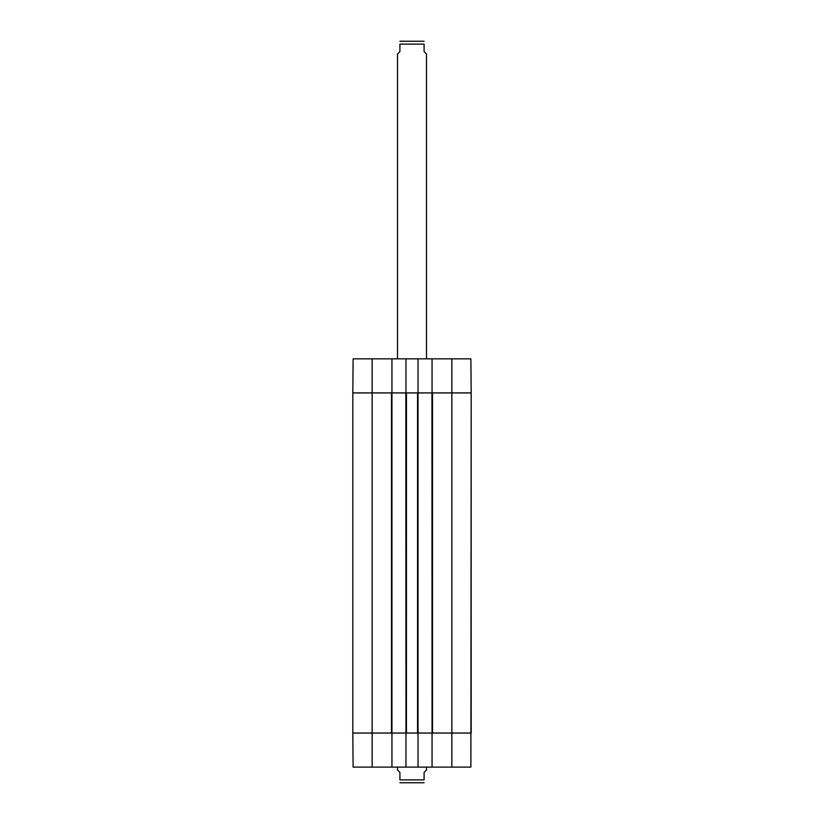 <?xml version="1.0" encoding="UTF-8"?>
<svg xmlns="http://www.w3.org/2000/svg" width="824" height="824" viewBox="0 0 824 824"><rect width="100%" height="100%" fill="white"/><g stroke="black" fill="none" stroke-linecap="round" stroke-linejoin="round"><path stroke-width="1.24" d="M451.861 358.852L451.861 733.041L471.184 733.041L432.528 733.041L432.528 392.914L471.184 392.914L470.885 358.852L432.054 358.852L432.054 392.914L471.184 392.914L470.885 767.103L418.036 767.103L418.036 733.041L405.964 733.041L405.964 767.103L418.036 767.103M391.946 358.852L353.115 358.852L352.816 392.914L391.946 392.914L391.946 358.852L405.964 358.852L405.964 392.914L418.036 392.914L418.036 358.852L405.964 358.852M418.036 358.852L432.054 358.852M372.139 767.103L372.139 392.914L352.816 392.914L352.816 733.041L372.139 733.041L352.816 733.041L353.115 767.103L391.946 767.103L391.946 733.041L372.139 733.041L391.472 733.041L391.472 392.914L372.139 392.914L372.139 358.852M451.861 767.103L451.861 733.041L432.054 733.041L432.054 767.103M405.964 767.103L391.946 767.103M391.946 733.041L391.946 392.914M392.07 392.914L405.841 392.914L405.964 733.041M406.448 392.914L417.552 392.914L417.552 733.041L406.448 733.041L406.448 392.914M418.036 733.041L418.036 392.914M418.159 392.914L431.931 392.914L432.054 733.041M431.931 733.041L418.159 733.041M405.841 733.041L392.07 733.041M471.184 392.914L471.184 733.041M397.508 767.103L397.508 769.997L399.918 772.418L399.918 779.906C399.918 784.149 399.918 784.149 399.918 779.906L424.082 779.906C424.082 784.149 424.082 784.149 424.082 779.906L424.082 772.418L426.492 769.997L426.492 767.103M424.082 782.759L399.918 782.759M426.492 358.852L426.492 54.003L424.082 51.582L424.082 44.094C424.082 39.851 424.082 39.851 424.082 44.094L399.918 44.094L399.918 51.582L397.508 54.003L397.508 358.852M399.918 44.094C399.918 39.851 399.918 39.851 399.918 44.094M424.082 41.241L399.918 41.241M400.402 41.2L402.277 41.2"/></g></svg>
